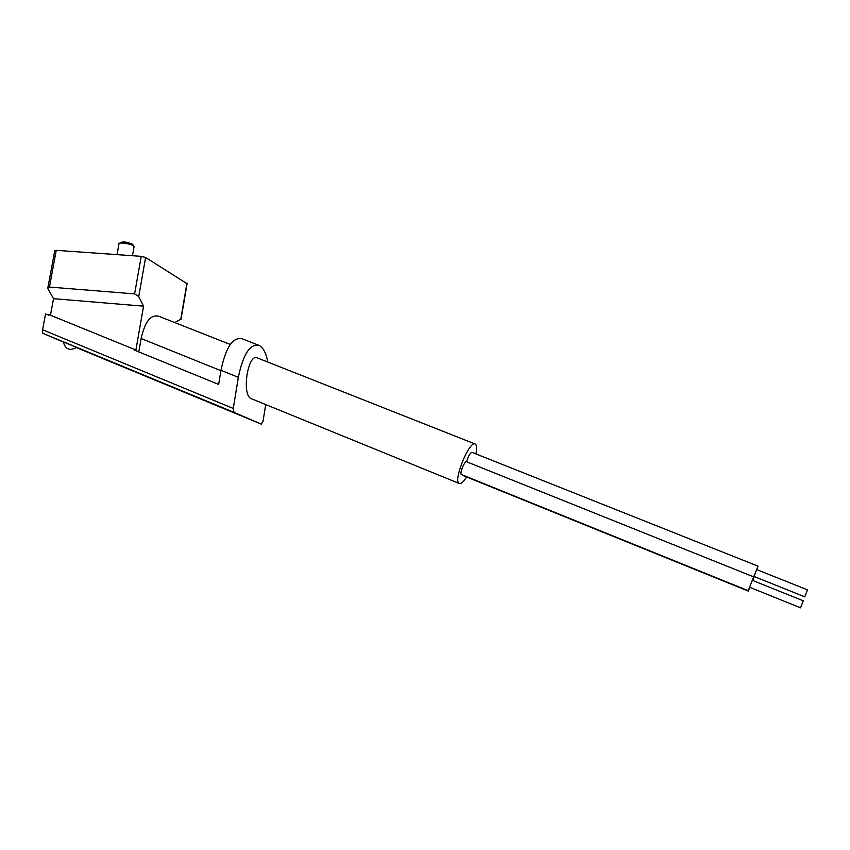 <?xml version="1.0" encoding="UTF-8"?>
<svg xmlns="http://www.w3.org/2000/svg" width="850" height="850" viewBox="0 0 850 850"><rect width="100%" height="100%" fill="white"/><g stroke="black" fill="none" stroke-linecap="round" stroke-linejoin="round"><path stroke-width="1.27" d="M186.862 283.603L145.605 257.465L141.227 256.349L56.259 250.325L54.751 250.739L47.887 287.566M220.904 370.685L141.121 338.523L138.784 351.9M141.121 338.523C144.914 321.757 150.748 314.319 158.621 316.2L230.286 344.473M181.071 319.058L174.792 322.575M267.824 362.068C266.124 353.09 263.213 347.544 259.112 345.429C250.059 343.506 243.132 354.142 238.34 377.336L220.968 370.334L218.641 384.423L134.257 350.051L134.364 349.392L135.873 350.094L143.565 306.17L138.731 296.565L145.605 257.465M220.968 370.334C225.813 347.289 232.879 336.77 242.186 338.81L258.432 345.164M134.364 349.392L48.79 314.553L48.673 315.191L45.549 313.916L42.596 329.768L42.681 333.243L63.304 342.019M238.34 377.336L233.261 408.436L234.005 412.377L261.322 424.129L263.011 421.419L265.699 404.568M120.02 365.277L250.601 419.656L120.02 365.277M63.304 341.881L76.574 347.427M91.364 353.579L120.806 365.808L91.375 353.536M261.322 424.129L76.383 347.586M50.469 315.233L53.539 298.679L47.727 288.426L49.428 287.056L134.608 293.898L138.731 296.565M53.539 298.679L143.565 306.17M475.022 443.966L257.507 357.988C247.956 352.357 241.294 395.123 251.218 398.661L251.568 398.799M475.894 453.911C476.956 448.534 476.786 445.283 475.405 444.146L475.246 444.051C469.529 439.832 452.636 481.355 459.234 483.459C460.976 484.107 463.452 481.95 466.639 476.999M756.851 569.659L758.062 566.164L471.973 452.349C470.05 452.922 468.276 456.067 466.639 461.784L466.608 461.773C464.737 460.424 459.276 473.822 461.412 474.534L461.486 474.566M118.756 243.897C118.108 241.974 130.071 243.514 133.376 245.788L133.971 247.191M119.924 243.132L120.764 242.569C123.016 241.432 126.82 241.921 132.154 244.046L132.834 244.779M758.062 566.164L753.674 576.874L466.639 461.784M752.728 580.497L754.152 576.534M466.608 461.773L753.674 576.874L748.234 590.686L749.881 587.764M800.424 607.771L749.838 587.329M754.003 576.47L756.702 569.596L807.5 589.857L804.769 596.827L754.003 576.47M800.572 607.824L749.594 587.233L752.314 580.327L803.314 600.822L800.562 607.824M180.71 319.621L186.958 283.039M233.261 408.436L42.596 329.768M234.026 412.388L42.702 333.264M134.608 293.898L141.227 256.349M49.428 287.056L56.259 250.325M234.005 412.377L42.681 333.243M181.008 319.43L187.181 283.231M459.234 483.459L251.218 398.661M63.304 341.817C65.248 349.35 69.689 351.199 76.627 347.374M132.451 255.722L134.109 246.394M117.024 254.639L118.894 244.205M132.451 244.258L133.769 246.054M748.234 590.686L461.412 474.534M748.383 591.122L463.866 475.873"/></g></svg>
